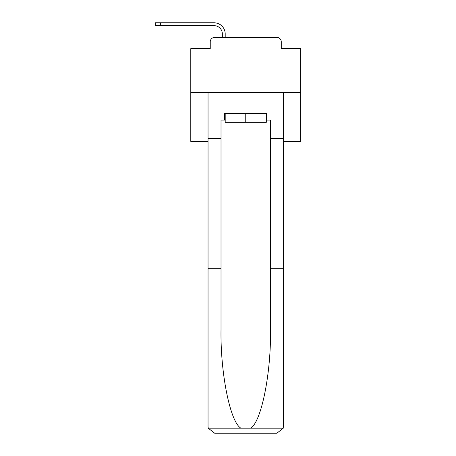 <?xml version="1.0" encoding="UTF-8"?>
<svg xmlns="http://www.w3.org/2000/svg" width="456" height="456" viewBox="0 0 456 456"><rect width="100%" height="100%" fill="white"/><g stroke="black" fill="none" stroke-linecap="round" stroke-linejoin="round"><path stroke-width="0.68" d="M210.244 41.821L210.244 48.638L210.244 41.821A4.395 4.395 0 0 1 214.645 37.42L222.34 37.42L222.34 33.904A8.248 8.248 0 0 0 214.092 25.656A8.248 8.248 0 0 1 222.34 33.904A8.248 8.248 0 0 0 214.092 25.656A8.248 8.248 0 0 1 222.34 33.904A8.248 8.248 0 0 0 214.092 25.656A8.248 8.248 0 0 1 222.34 33.904A8.248 8.248 0 0 0 214.092 25.656A8.248 8.248 0 0 1 222.34 33.904A8.248 8.248 0 0 0 214.092 25.656A8.248 8.248 0 0 1 222.34 33.904A8.248 8.248 0 0 0 214.092 25.656A8.248 8.248 0 0 1 222.34 33.904A8.248 8.248 0 0 0 214.092 25.656A8.248 8.248 0 0 1 222.34 33.904A8.248 8.248 0 0 0 214.092 25.656A8.248 8.248 0 0 1 222.34 33.904A8.248 8.248 0 0 0 214.092 25.656A8.248 8.248 0 0 1 222.34 33.904A8.248 8.248 0 0 0 214.092 25.656A8.248 8.248 0 0 1 222.34 33.904A8.248 8.248 0 0 0 214.092 25.656A8.248 8.248 0 0 1 222.34 33.904A8.248 8.248 0 0 0 214.092 25.656A8.248 8.248 0 0 1 222.34 33.904A8.248 8.248 0 0 0 214.092 25.656A8.248 8.248 0 0 1 222.34 33.904A8.248 8.248 0 0 0 214.092 25.656A8.248 8.248 0 0 1 222.34 33.904A8.248 8.248 0 0 0 214.092 25.656A8.248 8.248 0 0 1 222.34 33.904A8.248 8.248 0 0 0 214.092 25.656A8.248 8.248 0 0 1 222.34 33.904A8.248 8.248 0 0 0 214.092 25.656A8.248 8.248 0 0 1 222.34 33.904A8.248 8.248 0 0 0 214.092 25.656A8.248 8.248 0 0 1 222.34 33.904A8.248 8.248 0 0 0 214.092 25.656A8.248 8.248 0 0 1 222.34 33.904A8.248 8.248 0 0 0 214.092 25.656A8.248 8.248 0 0 1 222.34 33.904A8.248 8.248 0 0 0 214.092 25.656A8.248 8.248 0 0 1 222.34 33.904M283.467 141.423L300.726 141.423L300.726 48.638L281.266 48.638L281.266 41.821A4.395 4.395 0 0 0 276.866 37.42L214.645 37.42M300.726 92.391L190.785 92.391L190.785 48.638L210.244 48.638M190.785 92.391L190.785 141.423L208.044 141.423M225.196 37.42L225.196 33.904L225.196 37.42L225.196 33.904L225.196 37.42L225.196 33.904L225.196 37.42L225.196 33.904L225.196 37.42L225.196 33.904L225.196 37.42L225.196 33.904L225.196 37.42L225.196 33.904L225.196 37.42L225.196 33.904L225.196 37.42L225.196 33.904L225.196 37.42L225.196 33.904L225.196 37.42L225.196 33.904L225.196 37.42L225.196 33.904L225.196 37.42L225.196 33.904L225.196 37.42L225.196 33.904L225.196 37.42L225.196 33.904L225.196 37.42L225.196 33.904L225.196 37.42L225.196 33.904L225.196 37.42L225.196 33.904L225.196 37.42L225.196 33.904L225.196 37.42L225.196 33.904L225.196 37.42L225.196 33.904L225.196 37.42L228.604 37.42M262.907 37.42L276.866 37.42M281.266 48.638L281.266 41.821M266.315 120.093L266.971 120.093L266.971 113.498L224.534 113.498L224.534 120.093L221.017 120.093L221.017 268.293L208.044 268.293L208.044 426.605L208.238 428.184L214.645 433.2L276.866 433.2L283.273 428.184L283.467 268.293L283.467 426.605M260.159 433.2L276.866 433.2L260.159 433.2M221.017 268.293L221.017 329.796C220.339 373.492 230.263 422.438 240.967 428.184L250.543 428.184C261.248 422.438 271.172 373.492 270.493 329.796L270.493 120.093L266.971 120.093M208.044 426.605L208.044 92.391L283.467 92.391L283.467 138.567L270.493 138.567M221.017 138.567L208.044 138.567M283.467 138.567L283.467 268.293L270.493 268.293M224.534 120.093L225.196 120.093M225.196 113.498L225.196 122.293L266.315 122.293L266.315 113.498M245.755 113.498L245.755 122.293M155.274 22.8L160.335 22.8L160.335 25.656L155.274 25.656L155.274 22.8M160.335 25.656L214.092 25.656M225.196 33.904A11.104 11.104 0 0 0 214.092 22.8L160.335 22.8M208.238 428.184L240.967 428.184M250.543 428.184L283.273 428.184"/></g></svg>
